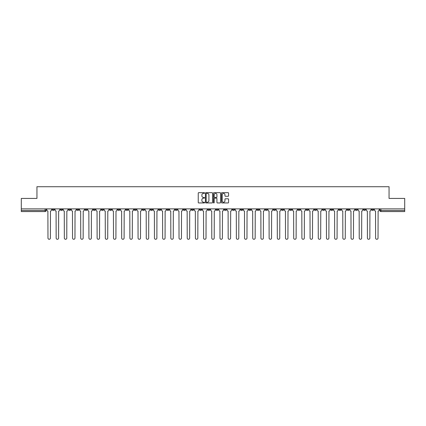 <?xml version="1.0" encoding="UTF-8"?>
<svg xmlns="http://www.w3.org/2000/svg" width="426" height="426" viewBox="0 0 426 426"><rect width="100%" height="100%" fill="white"/><g stroke="black" fill="none" stroke-linecap="round" stroke-linejoin="round"><path stroke-width="0.64" d="M204.597 193.005A0.362 0.362 0 0 0 204.24 192.648L198.761 192.648A0.517 0.517 0 0 0 198.25 193.159L198.25 202.441A0.517 0.517 0 0 0 198.761 202.952L204.24 202.952A0.362 0.362 0 0 0 204.597 202.595A0.362 0.362 0 0 0 204.24 202.233L203.532 202.233A1.651 1.651 0 0 1 201.881 200.582L201.881 199.81A1.651 1.651 0 0 1 203.532 198.159L204.24 198.159A0.362 0.362 0 0 0 204.597 197.797A0.362 0.362 0 0 0 204.24 197.44L203.532 197.44A1.651 1.651 0 0 1 201.881 195.79L201.881 195.017A1.651 1.651 0 0 1 203.532 193.367L204.24 193.367A0.362 0.362 0 0 0 204.597 193.005M322.53 208.878L322.53 209.454L324.628 209.454A1.049 1.049 0 0 1 323.579 210.508A1.049 1.049 0 0 1 322.53 209.454L322.53 208.878M273.38 208.878L273.38 209.454L275.484 209.454A1.049 1.049 0 0 1 274.435 210.508A1.049 1.049 0 0 1 273.38 209.454L273.38 208.878M265.19 208.878L265.19 209.454L267.294 209.454A1.049 1.049 0 0 1 266.239 210.508A1.049 1.049 0 0 1 265.19 209.454L265.19 208.878M216.046 208.878L216.046 209.454L218.144 209.454A1.049 1.049 0 0 1 217.095 210.508A1.049 1.049 0 0 1 216.046 209.454L216.046 208.878M207.856 208.878L207.856 209.454L209.954 209.454A1.049 1.049 0 0 1 208.905 210.508A1.049 1.049 0 0 1 207.856 209.454L207.856 208.878M199.661 208.878L199.661 209.454L201.764 209.454A1.049 1.049 0 0 1 200.715 210.508A1.049 1.049 0 0 1 199.661 209.454L199.661 208.878M183.281 208.878L183.281 209.454L185.379 209.454A1.049 1.049 0 0 1 184.33 210.508A1.049 1.049 0 0 1 183.281 209.454L183.281 208.878M166.901 209.454L166.901 208.878L166.901 209.454A1.049 1.049 0 0 0 167.95 210.508A1.049 1.049 0 0 1 166.901 209.454L169 209.454A1.049 1.049 0 0 1 167.95 210.508A1.049 1.049 0 0 0 169 209.454L169 208.878L169 209.454M158.706 209.454L158.706 208.878L158.706 209.454A1.049 1.049 0 0 0 159.761 210.508A1.049 1.049 0 0 1 158.706 209.454L160.81 209.454A1.049 1.049 0 0 1 159.761 210.508M150.516 209.454L150.516 208.878L150.516 209.454A1.049 1.049 0 0 0 151.565 210.508A1.049 1.049 0 0 1 150.516 209.454L152.62 209.454A1.049 1.049 0 0 1 151.565 210.508A1.049 1.049 0 0 0 152.62 209.454L152.62 208.878L152.62 209.454M142.327 208.878L142.327 209.454L144.425 209.454A1.049 1.049 0 0 1 143.376 210.508A1.049 1.049 0 0 1 142.327 209.454L142.327 208.878M134.137 208.878L134.137 209.454L136.235 209.454A1.049 1.049 0 0 1 135.186 210.508A1.049 1.049 0 0 1 134.137 209.454L134.137 208.878M125.947 208.878L125.947 209.454L128.045 209.454A1.049 1.049 0 0 1 126.996 210.508A1.049 1.049 0 0 1 125.947 209.454L125.947 208.878M117.752 209.454L117.752 208.878L117.752 209.454A1.049 1.049 0 0 0 118.806 210.508A1.049 1.049 0 0 1 117.752 209.454L119.855 209.454A1.049 1.049 0 0 1 118.806 210.508M101.372 209.454L101.372 208.878L101.372 209.454A1.049 1.049 0 0 0 102.421 210.508A1.049 1.049 0 0 1 101.372 209.454L103.47 209.454A1.049 1.049 0 0 1 102.421 210.508A1.049 1.049 0 0 0 103.47 209.454L103.47 208.878L103.47 209.454M93.182 209.454L93.182 208.878L93.182 209.454A1.049 1.049 0 0 0 94.231 210.508A1.049 1.049 0 0 1 93.182 209.454L95.28 209.454A1.049 1.049 0 0 1 94.231 210.508A1.049 1.049 0 0 0 95.28 209.454L95.28 208.878L95.28 209.454M84.992 209.454L84.992 208.878L84.992 209.454A1.049 1.049 0 0 0 86.041 210.508A1.049 1.049 0 0 1 84.992 209.454L87.09 209.454A1.049 1.049 0 0 1 86.041 210.508A1.049 1.049 0 0 0 87.09 209.454L87.09 208.878L87.09 209.454M76.797 209.454L76.797 208.878L76.797 209.454A1.049 1.049 0 0 0 77.851 210.508A1.049 1.049 0 0 1 76.797 209.454L78.901 209.454A1.049 1.049 0 0 1 77.851 210.508M68.607 209.454L68.607 208.878L68.607 209.454A1.049 1.049 0 0 0 69.656 210.508A1.049 1.049 0 0 1 68.607 209.454L70.711 209.454A1.049 1.049 0 0 1 69.656 210.508A1.049 1.049 0 0 0 70.711 209.454L70.711 208.878L70.711 209.454M60.417 209.454L60.417 208.878L60.417 209.454A1.049 1.049 0 0 0 61.466 210.508A1.049 1.049 0 0 1 60.417 209.454L62.516 209.454A1.049 1.049 0 0 1 61.466 210.508A1.049 1.049 0 0 0 62.516 209.454L62.516 208.878L62.516 209.454M228.064 196.28A0.517 0.517 0 0 0 228.576 195.763L228.576 193.159A0.517 0.517 0 0 0 228.064 192.648L221.978 192.648A0.517 0.517 0 0 0 221.467 193.159L221.467 202.441A0.517 0.517 0 0 0 221.978 202.952L228.064 202.952A0.517 0.517 0 0 0 228.576 202.441L228.576 199.293A0.517 0.517 0 0 0 228.064 198.777L225.46 198.777A0.517 0.517 0 0 0 224.944 199.293L224.944 200.854A1.379 1.379 0 0 1 223.565 202.233A1.379 1.379 0 0 1 222.186 200.854L222.186 194.746A1.379 1.379 0 0 1 223.565 193.367A1.379 1.379 0 0 1 224.944 194.746L224.944 195.763A0.517 0.517 0 0 0 225.46 196.28L228.064 196.28M21.3 208.878L21.3 198.431L36.945 198.431L36.945 186.721L389.055 186.721L389.055 198.431L404.7 198.431L404.7 208.878L21.3 208.878L21.3 210.508L46.136 210.508L46.136 208.878M212.547 193.159A0.517 0.517 0 0 0 212.036 192.648L205.95 192.648A0.517 0.517 0 0 0 205.439 193.159L205.439 202.441A0.517 0.517 0 0 0 205.95 202.952L212.036 202.952A0.517 0.517 0 0 0 212.547 202.441L212.547 193.159M213.964 192.648L220.05 192.648A0.517 0.517 0 0 1 220.561 193.159L220.561 202.441A0.517 0.517 0 0 1 220.05 202.952L217.446 202.952A0.517 0.517 0 0 1 216.93 202.441L216.93 198.676A0.517 0.517 0 0 0 216.413 198.159L214.688 198.159A0.517 0.517 0 0 0 214.171 198.676L214.171 202.595A0.362 0.362 0 0 1 213.809 202.952A0.362 0.362 0 0 1 213.453 202.595L213.453 193.159A0.517 0.517 0 0 1 213.964 192.648M379.864 208.878L379.864 210.508L404.7 210.508L404.7 211.557L380.913 211.557A1.049 1.049 0 0 1 379.864 210.508A1.049 1.049 0 0 0 380.913 211.557L380.913 208.878M404.7 208.878L404.7 210.508M46.136 210.508A1.049 1.049 0 0 1 45.087 211.557L21.3 211.557L21.3 210.508M373.772 208.878L373.772 209.454A1.049 1.049 0 0 1 372.723 210.508A1.049 1.049 0 0 1 371.674 209.454L373.772 209.454M371.674 208.878L371.674 209.454M365.583 209.454L365.583 208.878L365.583 209.454A1.049 1.049 0 0 1 364.534 210.508A1.049 1.049 0 0 1 363.484 209.454L365.583 209.454A1.049 1.049 0 0 1 364.534 210.508M363.484 208.878L363.484 209.454M357.393 208.878L357.393 209.454A1.049 1.049 0 0 1 356.344 210.508A1.049 1.049 0 0 1 355.289 209.454A1.049 1.049 0 0 0 356.344 210.508M355.289 208.878L355.289 209.454L357.393 209.454M349.203 208.878L349.203 209.454A1.049 1.049 0 0 1 348.148 210.508A1.049 1.049 0 0 1 347.099 209.454L349.203 209.454A1.049 1.049 0 0 1 348.148 210.508M347.099 208.878L347.099 209.454M341.008 208.878L341.008 209.454A1.049 1.049 0 0 1 339.959 210.508A1.049 1.049 0 0 1 338.91 209.454A1.049 1.049 0 0 0 339.959 210.508M338.91 208.878L338.91 209.454L341.008 209.454M332.818 208.878L332.818 209.454A1.049 1.049 0 0 1 331.769 210.508A1.049 1.049 0 0 1 330.72 209.454L332.818 209.454M330.72 208.878L330.72 209.454M324.628 208.878L324.628 209.454A1.049 1.049 0 0 1 323.579 210.508M316.438 208.878L316.438 209.454A1.049 1.049 0 0 1 315.389 210.508A1.049 1.049 0 0 1 314.335 209.454L316.438 209.454M314.335 208.878L314.335 209.454M308.248 208.878L308.248 209.454A1.049 1.049 0 0 1 307.194 210.508A1.049 1.049 0 0 1 306.145 209.454L308.248 209.454M306.145 208.878L306.145 209.454M300.053 208.878L300.053 209.454A1.049 1.049 0 0 1 299.004 210.508A1.049 1.049 0 0 1 297.955 209.454A1.049 1.049 0 0 0 299.004 210.508M297.955 208.878L297.955 209.454L300.053 209.454M291.863 208.878L291.863 209.454A1.049 1.049 0 0 1 290.814 210.508A1.049 1.049 0 0 1 289.765 209.454L291.863 209.454M289.765 208.878L289.765 209.454M283.673 208.878L283.673 209.454A1.049 1.049 0 0 1 282.624 210.508A1.049 1.049 0 0 1 281.575 209.454L283.673 209.454M281.575 208.878L281.575 209.454M275.484 208.878L275.484 209.454M267.294 208.878L267.294 209.454L267.294 208.878M259.099 208.878L259.099 209.454A1.049 1.049 0 0 1 258.05 210.508A1.049 1.049 0 0 1 257 209.454L259.099 209.454M257 208.878L257 209.454M250.909 208.878L250.909 209.454A1.049 1.049 0 0 1 249.86 210.508A1.049 1.049 0 0 1 248.811 209.454L250.909 209.454M248.811 208.878L248.811 209.454M242.719 208.878L242.719 209.454A1.049 1.049 0 0 1 241.67 210.508A1.049 1.049 0 0 1 240.621 209.454L242.719 209.454M240.621 208.878L240.621 209.454M234.529 208.878L234.529 209.454A1.049 1.049 0 0 1 233.48 210.508A1.049 1.049 0 0 1 232.426 209.454L234.529 209.454M232.426 208.878L232.426 209.454M226.339 208.878L226.339 209.454A1.049 1.049 0 0 1 225.285 210.508A1.049 1.049 0 0 1 224.236 209.454L226.339 209.454M224.236 208.878L224.236 209.454M218.144 208.878L218.144 209.454A1.049 1.049 0 0 1 217.095 210.508M209.954 208.878L209.954 209.454M201.764 209.454L201.764 208.878L201.764 209.454A1.049 1.049 0 0 1 200.715 210.508M193.574 208.878L193.574 209.454A1.049 1.049 0 0 1 192.52 210.508A1.049 1.049 0 0 1 191.471 209.454A1.049 1.049 0 0 0 192.52 210.508A1.049 1.049 0 0 0 193.574 209.454L191.471 209.454L191.471 208.878M185.379 209.454L185.379 208.878L185.379 209.454A1.049 1.049 0 0 1 184.33 210.508M177.189 208.878L177.189 209.454A1.049 1.049 0 0 1 176.14 210.508A1.049 1.049 0 0 1 175.091 209.454A1.049 1.049 0 0 0 176.14 210.508M175.091 208.878L175.091 209.454L177.189 209.454M160.81 208.878L160.81 209.454L160.81 208.878M144.425 209.454L144.425 208.878L144.425 209.454A1.049 1.049 0 0 1 143.376 210.508M136.235 209.454L136.235 208.878L136.235 209.454A1.049 1.049 0 0 1 135.186 210.508M128.045 209.454L128.045 208.878L128.045 209.454A1.049 1.049 0 0 1 126.996 210.508M119.855 208.878L119.855 209.454L119.855 208.878M111.665 209.454L111.665 208.878L111.665 209.454A1.049 1.049 0 0 1 110.611 210.508A1.049 1.049 0 0 1 109.562 209.454L111.665 209.454A1.049 1.049 0 0 1 110.611 210.508M109.562 208.878L109.562 209.454M78.901 208.878L78.901 209.454L78.901 208.878M54.326 209.454L54.326 208.878L54.326 209.454A1.049 1.049 0 0 1 53.277 210.508A1.049 1.049 0 0 1 52.228 209.454L54.326 209.454A1.049 1.049 0 0 1 53.277 210.508M52.228 208.878L52.228 209.454M206.519 193.367A0.362 0.362 0 0 0 206.157 193.729L206.157 201.871A0.362 0.362 0 0 0 206.519 202.233L207.265 202.233A1.651 1.651 0 0 0 208.916 200.582L208.916 195.017A1.651 1.651 0 0 0 207.265 193.367L206.519 193.367M216.93 194.773A1.379 1.379 0 0 0 215.551 193.393A1.379 1.379 0 0 0 214.171 194.773L214.171 196.924A0.517 0.517 0 0 0 214.688 197.44L216.413 197.44A0.517 0.517 0 0 0 216.93 196.924L216.93 194.773M46.844 209.981L46.844 208.878L46.844 209.981A1.049 1.049 0 0 0 47.893 211.03L47.973 238.07A1.209 1.209 0 0 0 49.182 239.279A1.209 1.209 0 0 0 50.39 238.07L50.465 211.03A1.049 1.049 0 0 0 51.519 209.981L51.519 208.878L51.519 209.981M47.893 211.03L47.973 238.07M50.39 238.07L50.465 211.03M55.034 209.981L55.034 208.878L55.034 209.981A1.049 1.049 0 0 0 56.083 211.03L56.163 238.07A1.209 1.209 0 0 0 57.372 239.279A1.209 1.209 0 0 0 58.58 238.07L58.66 211.03A1.049 1.049 0 0 0 59.709 209.981L59.709 208.878L59.709 209.981M63.224 209.981L63.224 208.878L63.224 209.981A1.049 1.049 0 0 0 64.278 211.03L64.353 238.07A1.209 1.209 0 0 0 65.561 239.279A1.209 1.209 0 0 0 66.77 238.07L66.85 211.03A1.049 1.049 0 0 0 67.899 209.981L67.899 208.878L67.899 209.981M71.419 209.981L71.419 208.878L71.419 209.981A1.049 1.049 0 0 0 72.468 211.03L72.548 238.07A1.209 1.209 0 0 0 73.751 239.279A1.209 1.209 0 0 0 74.96 238.07L75.04 211.03A1.049 1.049 0 0 0 76.089 209.981L76.089 208.878L76.089 209.981M56.083 211.03L56.163 238.07M58.58 238.07L58.66 211.03M64.278 211.03L64.353 238.07M66.77 238.07L66.85 211.03M72.468 211.03L72.548 238.07M74.96 238.07L75.04 211.03M79.609 209.981L79.609 208.878L79.609 209.981A1.049 1.049 0 0 0 80.658 211.03L80.738 238.07A1.209 1.209 0 0 0 81.946 239.279A1.209 1.209 0 0 0 83.15 238.07L83.23 211.03A1.049 1.049 0 0 0 84.279 209.981L84.279 208.878L84.279 209.981M87.799 209.981L87.799 208.878L87.799 209.981A1.049 1.049 0 0 0 88.848 211.03L88.927 238.07A1.209 1.209 0 0 0 90.136 239.279A1.209 1.209 0 0 0 91.345 238.07L91.42 211.03A1.049 1.049 0 0 0 92.474 209.981L92.474 208.878L92.474 209.981M80.658 211.03L80.738 238.07M83.15 238.07L83.23 211.03M88.848 211.03L88.927 238.07M91.345 238.07L91.42 211.03M95.988 209.981L95.988 208.878L95.988 209.981A1.049 1.049 0 0 0 97.043 211.03L97.117 238.07A1.209 1.209 0 0 0 98.326 239.279A1.209 1.209 0 0 0 99.535 238.07L99.615 211.03A1.049 1.049 0 0 0 100.664 209.981L100.664 208.878L100.664 209.981M97.043 211.03L97.117 238.07M99.535 238.07L99.615 211.03M104.184 209.981L104.184 208.878L104.184 209.981A1.049 1.049 0 0 0 105.233 211.03L105.307 238.07A1.209 1.209 0 0 0 106.516 239.279A1.209 1.209 0 0 0 107.725 238.07L107.805 211.03A1.049 1.049 0 0 0 108.854 209.981L108.854 208.878L108.854 209.981M105.233 211.03L105.307 238.07M107.725 238.07L107.805 211.03M112.373 209.981L112.373 208.878L112.373 209.981A1.049 1.049 0 0 0 113.422 211.03L113.502 238.07A1.209 1.209 0 0 0 114.706 239.279A1.209 1.209 0 0 0 115.915 238.07L115.994 211.03A1.049 1.049 0 0 0 117.043 209.981L117.043 208.878L117.043 209.981M113.422 211.03L113.502 238.07M115.915 238.07L115.994 211.03M120.563 209.981L120.563 208.878L120.563 209.981A1.049 1.049 0 0 0 121.612 211.03L121.692 238.07A1.209 1.209 0 0 0 122.901 239.279A1.209 1.209 0 0 0 124.104 238.07L124.184 211.03A1.049 1.049 0 0 0 125.233 209.981L125.233 208.878L125.233 209.981M121.612 211.03L121.692 238.07M124.104 238.07L124.184 211.03M128.753 209.981L128.753 208.878L128.753 209.981A1.049 1.049 0 0 0 129.802 211.03L129.882 238.07A1.209 1.209 0 0 0 131.091 239.279A1.209 1.209 0 0 0 132.3 238.07L132.374 211.03A1.049 1.049 0 0 0 133.429 209.981L133.429 208.878L133.429 209.981M129.802 211.03L129.882 238.07M132.3 238.07L132.374 211.03M136.943 209.981L136.943 208.878L136.943 209.981A1.049 1.049 0 0 0 137.997 211.03L138.072 238.07A1.209 1.209 0 0 0 139.281 239.279A1.209 1.209 0 0 0 140.489 238.07L140.569 211.03A1.049 1.049 0 0 0 141.618 209.981L141.618 208.878L141.618 209.981M137.997 211.03L138.072 238.07M140.489 238.07L140.569 211.03M145.138 209.981L145.138 208.878L145.138 209.981A1.049 1.049 0 0 0 146.187 211.03L146.267 238.07A1.209 1.209 0 0 0 147.471 239.279A1.209 1.209 0 0 0 148.679 238.07L148.759 211.03A1.049 1.049 0 0 0 149.808 209.981L149.808 208.878L149.808 209.981M146.187 211.03L146.267 238.07M148.679 238.07L148.759 211.03M153.328 209.981L153.328 208.878L153.328 209.981A1.049 1.049 0 0 0 154.377 211.03L154.457 238.07A1.209 1.209 0 0 0 155.666 239.279A1.209 1.209 0 0 0 156.869 238.07L156.949 211.03A1.049 1.049 0 0 0 157.998 209.981L157.998 208.878L157.998 209.981M154.377 211.03L154.457 238.07M156.869 238.07L156.949 211.03M161.518 209.981L161.518 208.878L161.518 209.981A1.049 1.049 0 0 0 162.567 211.03L162.647 238.07A1.209 1.209 0 0 0 163.856 239.279A1.209 1.209 0 0 0 165.064 238.07L165.139 211.03A1.049 1.049 0 0 0 166.193 209.981L166.193 208.878L166.193 209.981M162.567 211.03L162.647 238.07M165.064 238.07L165.139 211.03M169.708 209.981L169.708 208.878L169.708 209.981A1.049 1.049 0 0 0 170.757 211.03L170.837 238.07A1.209 1.209 0 0 0 172.045 239.279A1.209 1.209 0 0 0 173.254 238.07L173.334 211.03A1.049 1.049 0 0 0 174.383 209.981L174.383 208.878L174.383 209.981M170.757 211.03L170.837 238.07M173.254 238.07L173.334 211.03M177.898 209.981L177.898 208.878L177.898 209.981A1.049 1.049 0 0 0 178.952 211.03L179.026 238.07A1.209 1.209 0 0 0 180.235 239.279A1.209 1.209 0 0 0 181.444 238.07L181.524 211.03A1.049 1.049 0 0 0 182.573 209.981L182.573 208.878L182.573 209.981M178.952 211.03L179.026 238.07M181.444 238.07L181.524 211.03M186.093 209.981L186.093 208.878L186.093 209.981A1.049 1.049 0 0 0 187.142 211.03L187.222 238.07A1.209 1.209 0 0 0 188.425 239.279A1.209 1.209 0 0 0 189.634 238.07L189.714 211.03A1.049 1.049 0 0 0 190.763 209.981L190.763 208.878L190.763 209.981M187.142 211.03L187.222 238.07M189.634 238.07L189.714 211.03M194.283 209.981L194.283 208.878L194.283 209.981A1.049 1.049 0 0 0 195.332 211.03L195.412 238.07A1.209 1.209 0 0 0 196.62 239.279A1.209 1.209 0 0 0 197.824 238.07L197.904 211.03A1.049 1.049 0 0 0 198.953 209.981L198.953 208.878L198.953 209.981M195.332 211.03L195.412 238.07M197.824 238.07L197.904 211.03M202.472 209.981L202.472 208.878L202.472 209.981A1.049 1.049 0 0 0 203.521 211.03L203.601 238.07A1.209 1.209 0 0 0 204.81 239.279A1.209 1.209 0 0 0 206.019 238.07L206.093 211.03A1.049 1.049 0 0 0 207.148 209.981L207.148 208.878L207.148 209.981M203.521 211.03L203.601 238.07M206.019 238.07L206.093 211.03M210.662 209.981L210.662 208.878L210.662 209.981A1.049 1.049 0 0 0 211.711 211.03L211.791 238.07A1.209 1.209 0 0 0 213 239.279A1.209 1.209 0 0 0 214.209 238.07L214.289 211.03A1.049 1.049 0 0 0 215.338 209.981L215.338 208.878L215.338 209.981M211.711 211.03L211.791 238.07M214.209 238.07L214.289 211.03M218.852 209.981L218.852 208.878L218.852 209.981A1.049 1.049 0 0 0 219.907 211.03L219.981 238.07A1.209 1.209 0 0 0 221.19 239.279A1.209 1.209 0 0 0 222.399 238.07L222.478 211.03A1.049 1.049 0 0 0 223.528 209.981L223.528 208.878L223.528 209.981M219.907 211.03L219.981 238.07M222.399 238.07L222.478 211.03M227.047 209.981L227.047 208.878L227.047 209.981A1.049 1.049 0 0 0 228.096 211.03L228.176 238.07A1.209 1.209 0 0 0 229.38 239.279A1.209 1.209 0 0 0 230.588 238.07L230.668 211.03A1.049 1.049 0 0 0 231.717 209.981L231.717 208.878L231.717 209.981M228.096 211.03L228.176 238.07M230.588 238.07L230.668 211.03M235.237 209.981L235.237 208.878L235.237 209.981A1.049 1.049 0 0 0 236.286 211.03L236.366 238.07A1.209 1.209 0 0 0 237.575 239.279A1.209 1.209 0 0 0 238.778 238.07L238.858 211.03A1.049 1.049 0 0 0 239.907 209.981L239.907 208.878L239.907 209.981M236.286 211.03L236.366 238.07M238.778 238.07L238.858 211.03M243.427 209.981L243.427 208.878L243.427 209.981A1.049 1.049 0 0 0 244.476 211.03L244.556 238.07A1.209 1.209 0 0 0 245.765 239.279A1.209 1.209 0 0 0 246.974 238.07L247.048 211.03A1.049 1.049 0 0 0 248.102 209.981L248.102 208.878L248.102 209.981M244.476 211.03L244.556 238.07M246.974 238.07L247.048 211.03M251.617 209.981L251.617 208.878L251.617 209.981A1.049 1.049 0 0 0 252.666 211.03L252.746 238.07A1.209 1.209 0 0 0 253.955 239.279A1.209 1.209 0 0 0 255.163 238.07L255.243 211.03A1.049 1.049 0 0 0 256.292 209.981L256.292 208.878L256.292 209.981M252.666 211.03L252.746 238.07M255.163 238.07L255.243 211.03M259.807 209.981L259.807 208.878L259.807 209.981A1.049 1.049 0 0 0 260.861 211.03L260.936 238.07A1.209 1.209 0 0 0 262.144 239.279A1.209 1.209 0 0 0 263.353 238.07L263.433 211.03A1.049 1.049 0 0 0 264.482 209.981L264.482 208.878L264.482 209.981M260.861 211.03L260.936 238.07M263.353 238.07L263.433 211.03M268.002 209.981L268.002 208.878L268.002 209.981A1.049 1.049 0 0 0 269.051 211.03L269.131 238.07A1.209 1.209 0 0 0 270.334 239.279A1.209 1.209 0 0 0 271.543 238.07L271.623 211.03A1.049 1.049 0 0 0 272.672 209.981L272.672 208.878L272.672 209.981M269.051 211.03L269.131 238.07M271.543 238.07L271.623 211.03M276.192 209.981L276.192 208.878L276.192 209.981A1.049 1.049 0 0 0 277.241 211.03L277.321 238.07A1.209 1.209 0 0 0 278.529 239.279A1.209 1.209 0 0 0 279.733 238.07L279.813 211.03A1.049 1.049 0 0 0 280.862 209.981L280.862 208.878L280.862 209.981M277.241 211.03L277.321 238.07M279.733 238.07L279.813 211.03M284.382 209.981L284.382 208.878L284.382 209.981A1.049 1.049 0 0 0 285.431 211.03L285.511 238.07A1.209 1.209 0 0 0 286.719 239.279A1.209 1.209 0 0 0 287.928 238.07L288.003 211.03A1.049 1.049 0 0 0 289.057 209.981L289.057 208.878L289.057 209.981M285.431 211.03L285.511 238.07M287.928 238.07L288.003 211.03M292.571 209.981L292.571 208.878L292.571 209.981A1.049 1.049 0 0 0 293.626 211.03L293.7 238.07A1.209 1.209 0 0 0 294.909 239.279A1.209 1.209 0 0 0 296.118 238.07L296.198 211.03A1.049 1.049 0 0 0 297.247 209.981L297.247 208.878L297.247 209.981M293.626 211.03L293.7 238.07M296.118 238.07L296.198 211.03M300.767 209.981L300.767 208.878L300.767 209.981A1.049 1.049 0 0 0 301.816 211.03L301.896 238.07A1.209 1.209 0 0 0 303.099 239.279A1.209 1.209 0 0 0 304.308 238.07L304.388 211.03A1.049 1.049 0 0 0 305.437 209.981L305.437 208.878L305.437 209.981M301.816 211.03L301.896 238.07M304.308 238.07L304.388 211.03M308.957 209.981L308.957 208.878L308.957 209.981A1.049 1.049 0 0 0 310.006 211.03L310.085 238.07A1.209 1.209 0 0 0 311.294 239.279A1.209 1.209 0 0 0 312.498 238.07L312.577 211.03A1.049 1.049 0 0 0 313.627 209.981L313.627 208.878L313.627 209.981M310.006 211.03L310.085 238.07M312.498 238.07L312.577 211.03M317.146 209.981L317.146 208.878L317.146 209.981A1.049 1.049 0 0 0 318.195 211.03L318.275 238.07A1.209 1.209 0 0 0 319.484 239.279A1.209 1.209 0 0 0 320.693 238.07L320.767 211.03A1.049 1.049 0 0 0 321.816 209.981L321.816 208.878L321.816 209.981M318.195 211.03L318.275 238.07M320.693 238.07L320.767 211.03M325.336 209.981L325.336 208.878L325.336 209.981A1.049 1.049 0 0 0 326.385 211.03L326.465 238.07A1.209 1.209 0 0 0 327.674 239.279A1.209 1.209 0 0 0 328.883 238.07L328.957 211.03A1.049 1.049 0 0 0 330.012 209.981L330.012 208.878L330.012 209.981M326.385 211.03L326.465 238.07M328.883 238.07L328.957 211.03M333.526 209.981L333.526 208.878L333.526 209.981A1.049 1.049 0 0 0 334.58 211.03L334.655 238.07A1.209 1.209 0 0 0 335.864 239.279A1.209 1.209 0 0 0 337.072 238.07L337.152 211.03A1.049 1.049 0 0 0 338.201 209.981L338.201 208.878L338.201 209.981M334.58 211.03L334.655 238.07M337.072 238.07L337.152 211.03M341.721 209.981L341.721 208.878L341.721 209.981A1.049 1.049 0 0 0 342.77 211.03L342.85 238.07A1.209 1.209 0 0 0 344.054 239.279A1.209 1.209 0 0 0 345.262 238.07L345.342 211.03A1.049 1.049 0 0 0 346.391 209.981L346.391 208.878L346.391 209.981M342.77 211.03L342.85 238.07M345.262 238.07L345.342 211.03M349.911 209.981L349.911 208.878L349.911 209.981A1.049 1.049 0 0 0 350.96 211.03L351.04 238.07A1.209 1.209 0 0 0 352.249 239.279A1.209 1.209 0 0 0 353.452 238.07L353.532 211.03A1.049 1.049 0 0 0 354.581 209.981L354.581 208.878L354.581 209.981M350.96 211.03L351.04 238.07M353.452 238.07L353.532 211.03M358.101 209.981L358.101 208.878L358.101 209.981A1.049 1.049 0 0 0 359.15 211.03L359.23 238.07A1.209 1.209 0 0 0 360.439 239.279A1.209 1.209 0 0 0 361.647 238.07L361.722 211.03A1.049 1.049 0 0 0 362.776 209.981L362.776 208.878L362.776 209.981M359.15 211.03L359.23 238.07M361.647 238.07L361.722 211.03M366.291 209.981L366.291 208.878L366.291 209.981A1.049 1.049 0 0 0 367.34 211.03L367.42 238.07A1.209 1.209 0 0 0 368.628 239.279A1.209 1.209 0 0 0 369.837 238.07L369.917 211.03A1.049 1.049 0 0 0 370.966 209.981L370.966 208.878L370.966 209.981M367.34 211.03L367.42 238.07M369.837 238.07L369.917 211.03M374.481 209.981L374.481 208.878L374.481 209.981A1.049 1.049 0 0 0 375.535 211.03L375.61 238.07A1.209 1.209 0 0 0 376.818 239.279A1.209 1.209 0 0 0 378.027 238.07L378.107 211.03A1.049 1.049 0 0 0 379.156 209.981L379.156 208.878L379.156 209.981M375.535 211.03L375.61 238.07M378.027 238.07L378.107 211.03M45.087 208.878L45.087 211.557"/></g></svg>
